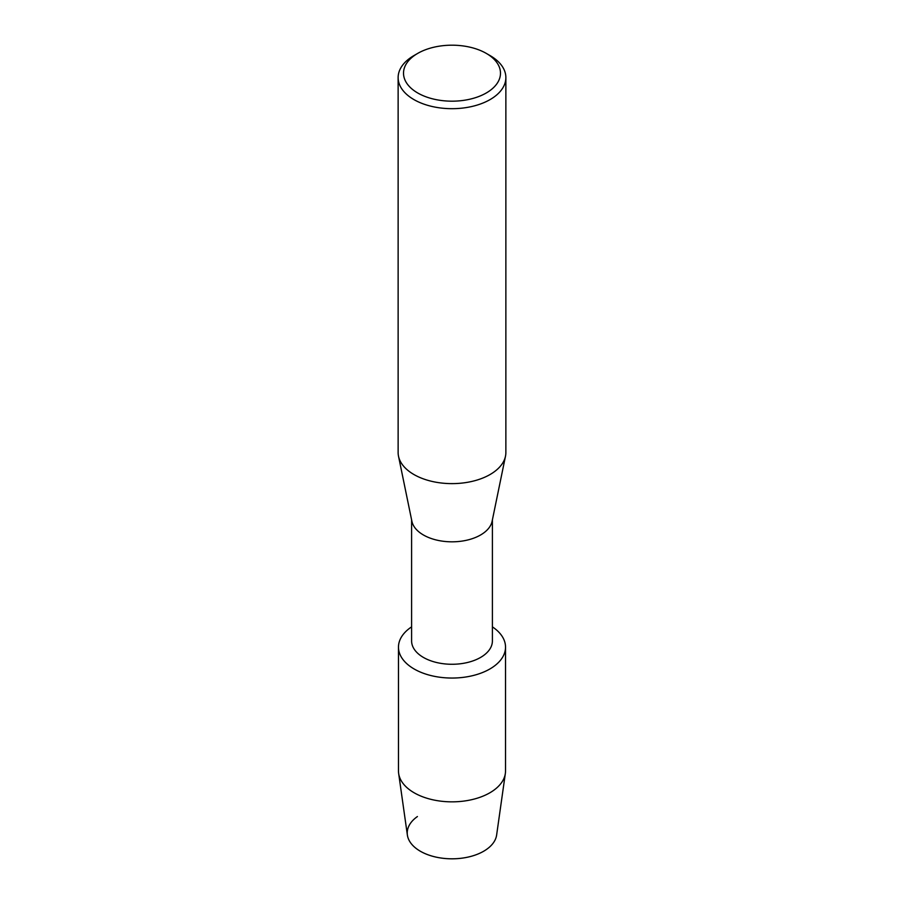 <?xml version="1.0" encoding="UTF-8"?>
<svg xmlns="http://www.w3.org/2000/svg" width="904" height="904" viewBox="0 0 904 904"><rect width="100%" height="100%" fill="white"/><g stroke="black" fill="none" stroke-linecap="round" stroke-linejoin="round"><path stroke-width="1.36" d="M505.528 647.14A53.528 30.905 180 0 1 489.855 668.994A53.528 30.905 180 0 0 492.397 626.867A53.528 30.905 180 0 1 505.528 647.14L505.528 770.942A53.528 30.905 180 0 1 505.347 773.462L496.624 835.059A44.771 25.854 180 0 1 483.663 851.24A44.771 25.854 180 0 1 421.919 852.11A44.771 25.854 180 0 1 417.411 816.549M492.397 519.868L492.397 640.947A40.397 23.323 180 0 1 480.566 657.445A40.397 23.323 180 0 1 436.542 662.496A40.397 23.323 180 0 1 411.602 640.947L411.602 519.868M489.855 668.994A53.528 30.905 180 0 1 415.49 669.74A53.528 30.905 180 0 1 411.602 626.867A53.528 30.905 180 0 0 398.472 647.14A53.528 30.905 180 0 0 431.513 675.695A53.528 30.905 180 0 0 489.855 668.994M486.284 53.392L490.092 55.596A53.867 31.098 180 0 1 505.867 77.586L505.867 452.52A53.867 31.098 180 0 1 505.494 456.192L492.115 521.246A40.397 23.323 180 0 1 480.566 534.987A40.397 23.323 180 0 1 438.768 540.535A40.397 23.323 180 0 1 411.885 521.246L398.506 456.192A53.867 31.098 180 0 1 398.133 452.52L398.133 77.586A53.867 31.098 180 0 1 413.908 55.596L417.716 53.392A48.477 27.99 180 0 1 486.284 53.392A48.477 27.99 180 0 1 486.284 92.976A48.477 27.99 180 0 1 417.716 92.976A48.477 27.99 180 0 1 417.716 53.392L413.908 55.596M505.494 456.192A53.867 31.098 180 0 1 490.092 474.51A53.867 31.098 180 0 1 434.361 481.911A53.867 31.098 180 0 1 398.506 456.192M505.867 77.586A53.867 31.098 180 0 1 490.092 99.576A53.867 31.098 180 0 1 431.389 106.322A53.867 31.098 180 0 1 398.133 77.586M505.347 773.462A53.528 30.905 180 0 1 489.855 792.797A53.528 30.905 180 0 1 433.547 799.95A53.528 30.905 180 0 1 398.653 773.462A53.528 30.905 180 0 1 398.472 770.942L398.472 647.14M483.663 851.24A44.771 25.854 180 0 1 436.564 857.218A44.771 25.854 180 0 1 407.376 835.059L398.653 773.462"/></g></svg>

